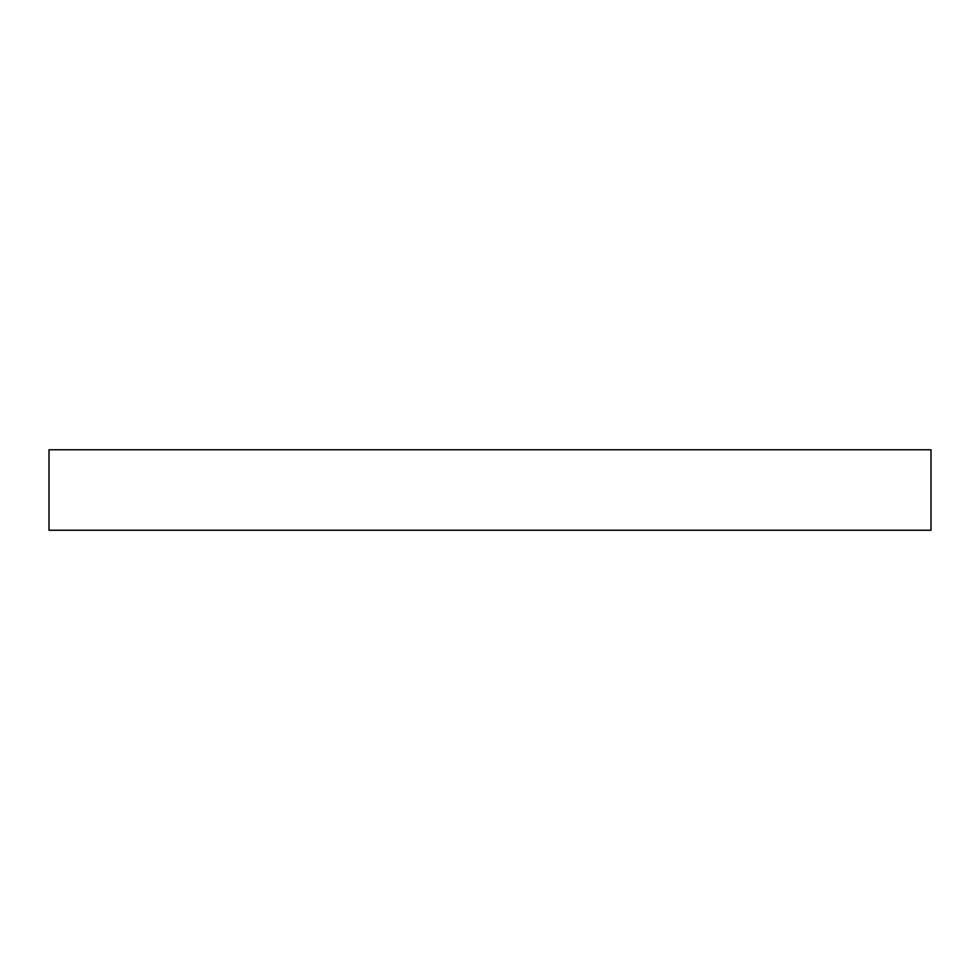 <?xml version="1.0" encoding="UTF-8"?>
<svg xmlns="http://www.w3.org/2000/svg" width="980" height="980" viewBox="0 0 980 980"><rect width="100%" height="100%" fill="white"/><g stroke="black" fill="none" stroke-linecap="round" stroke-linejoin="round"><path stroke-width="1.47" d="M931 530.229L49 530.229L931 530.229L931 449.771L49 449.771L49 530.229L49 449.771L931 449.771L931 530.229"/></g></svg>
